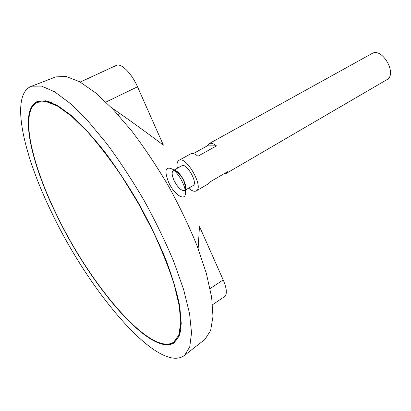 <?xml version="1.0" encoding="UTF-8"?>
<svg xmlns="http://www.w3.org/2000/svg" width="411" height="411" viewBox="0 0 411 411"><rect width="100%" height="100%" fill="white"/><g stroke="black" fill="none" stroke-linecap="round" stroke-linejoin="round"><path stroke-width="0.62" d="M56.872 215.22C90.081 284.756 150.467 356.815 173.648 342.214L178.749 335.206L180.748 323.046L179.258 305.887L174.094 284.253C168.844 267.885 161.877 250.35 153.2 231.645L138.43 203.553L121.856 176.489C110.235 159.458 98.732 144.502 87.358 131.612L71.416 116.102L57.437 106.038L45.965 101.532L37.339 102.329C19.276 110.991 31.416 163.604 56.872 215.22M188.68 188.166C191.845 190.935 194.367 191.85 196.247 190.899L207.848 184.128L209.286 182.35L227.519 171.726L225.999 173.54L386.813 79.724C397.74 74.329 382.173 46.931 371.945 53.558L209.035 143.691C210.925 142.735 213.401 143.46 216.474 145.869L197.932 156.221C194.891 153.735 192.461 152.949 190.653 153.863L178.898 160.367C177.12 161.497 176.612 164.128 177.372 168.263M196.247 190.899C204.298 187.365 186.049 155.255 178.898 160.367M193.298 153.611L207.334 145.838L209.035 143.691M225.999 173.54L223.682 173.966M185.525 189.99L193.124 185.597C198.359 183.285 186.517 162.448 181.852 165.761L174.187 170.041M173.298 170.539C171.608 171.921 171.798 175.112 173.879 180.11C177.691 187.544 181.277 191.007 184.642 190.499M185.525 189.348C187.55 185.007 179.509 170.853 174.742 170.37M168.402 181.796C173.915 194.85 186.291 202.633 185.397 192.029C185.217 185.166 178.174 172.774 172.368 169.106C165.494 166.09 164.174 170.324 168.402 181.796M203.902 340.2L204.966 339.368L210.612 330.608L212.98 316.527L211.65 297.302L206.389 273.51L197.203 246.132C189.24 226.507 179.725 206.589 168.664 186.373C156.961 166.527 144.718 148.155 131.941 131.268L113.117 109.367L95.373 92.67L79.539 81.686L66.228 76.513L55.814 76.883L54.555 77.366M111.489 107.667C129.655 120.253 146.958 132.743 163.393 145.14L137.505 86.798C131.684 73.328 121.034 62.744 116.334 65.395L80.212 82.061M210.088 288.604L223.199 279.906L199.463 226.425L198.143 248.593M52.469 214.146C89.891 292.401 159.052 374.945 184.637 355.31L189.754 346.853L191.531 332.9L189.563 313.603L183.625 289.524L173.776 261.637C165.371 241.581 155.461 221.154 144.045 200.363C132.029 179.915 119.555 160.948 106.624 143.46L87.713 120.726L70.06 103.3L54.493 91.73L41.598 86.115L31.709 86.187C9.232 94.242 23.427 155.461 52.469 214.146M56.661 215.164C90.045 285.075 150.775 357.565 174.115 342.877L179.242 335.828L181.251 323.601L179.761 306.344C176.977 292.504 172.296 276.808 165.715 259.254C158.107 240.985 149.101 222.372 138.692 203.404C127.729 184.76 116.344 167.493 104.548 151.602C92.835 136.966 81.748 124.908 71.283 115.44L57.221 105.319L45.688 100.787L37.011 101.589C18.824 110.307 31.061 163.27 56.661 215.164M162.52 343.74C167.241 344.988 171.217 344.623 174.439 342.646M37.37 101.43C34.021 103.182 31.673 106.408 30.332 111.104M173.648 342.214L174.3 341.767C177.501 339.599 179.653 335.623 180.753 329.828M51.616 102.565C46.073 100.546 41.552 100.356 38.053 101.995L37.339 102.329M207.334 145.838L216.474 145.869M223.199 279.906C226.857 288.645 227.314 294.204 224.565 296.578L212.564 304.7M105.904 102.087L137.505 86.798M185.397 192.029C185.936 181.616 181.59 173.976 172.368 169.106M55.814 76.883L31.709 86.187M204.966 339.368L184.637 355.31M117.88 114.52L119.853 113.539"/></g></svg>
